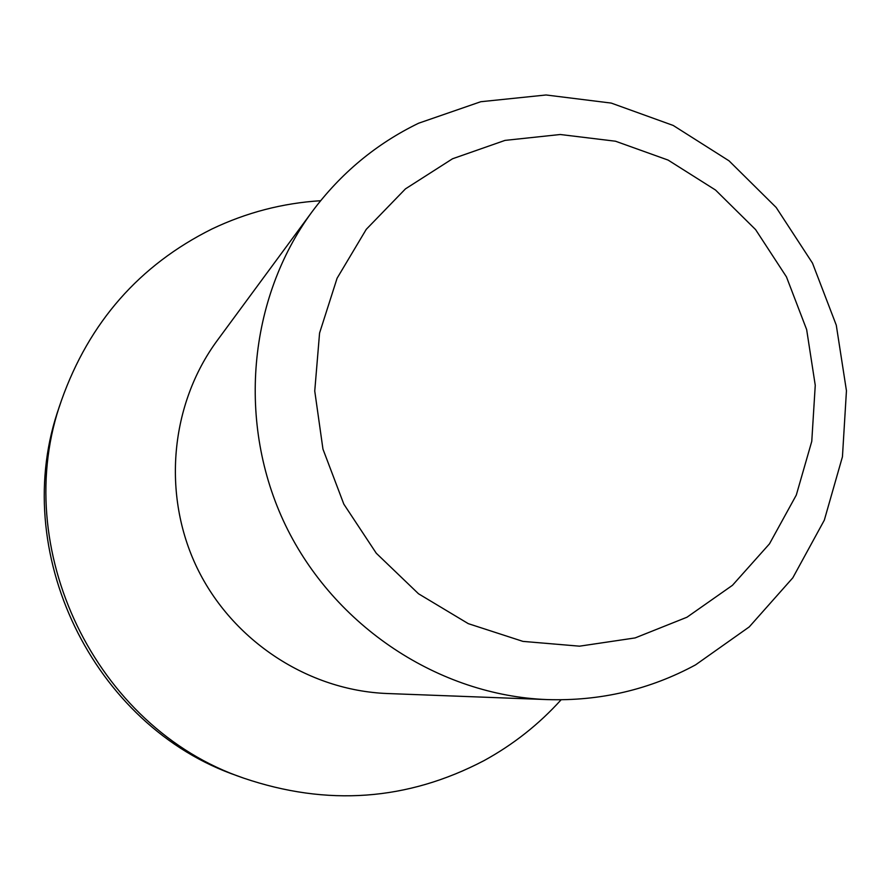 <?xml version="1.0" encoding="UTF-8"?>
<svg xmlns="http://www.w3.org/2000/svg" width="891" height="891" viewBox="0 0 891 891"><rect width="100%" height="100%" fill="white"/><g stroke="black" fill="none" stroke-linecap="round" stroke-linejoin="round"><path stroke-width="1.34" d="M320.615 200.72C282.67 203.092 246.428 212.526 211.88 229.02C139.386 265.184 89.245 322.297 61.49 400.326C8.542 547.586 95.348 727.735 243.51 778.077C327.253 806.544 407.421 800.731 484.025 760.624C513.216 744.631 538.91 724.35 561.107 699.78M452.539 158.765L405.461 188.87L366.268 229.332L337.099 278.215L319.568 333.067L314.746 391.038L322.954 449.097L343.826 504.139L376.269 553.233L418.514 593.774L468.298 623.655L522.928 641.386L579.518 646.175L635.127 637.923L686.961 617.229L732.458 585.309L769.468 543.866L796.298 495.073L811.768 441.346L815.254 385.302L806.656 329.603L786.452 276.878L755.601 229.611L715.529 190.039L668.094 160.079L615.514 141.224L560.272 134.508L505.041 140.388L452.539 158.765M418.625 123.214C376.28 143.752 340.796 173.233 312.162 211.646C247.976 298.719 236.594 423.593 285.454 525.144C334.426 626.629 439.196 695.537 547.297 699.591C600.334 701.217 649.773 689.634 695.581 664.853L749.242 626.908L792.812 577.825L824.32 520.155L842.441 456.771L846.45 390.748L836.281 325.182L812.492 263.123L776.184 207.48L729.038 160.837L673.206 125.453L611.259 103.089L546.072 94.981L480.795 101.719L418.625 123.214M312.162 211.646L217.192 340.585C170.248 404.336 161.839 494.594 197.022 567.745C232.317 640.852 308.152 690.525 387.262 693.521L547.297 699.591M61.49 400.326L59.552 406.107C7.707 550.348 92.675 726.666 237.786 775.983L243.51 778.077"/></g></svg>
